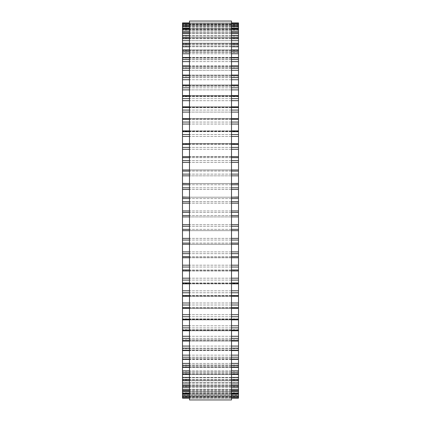 <?xml version="1.0" encoding="UTF-8"?>
<svg xmlns="http://www.w3.org/2000/svg" width="421" height="421" viewBox="0 0 421 421"><rect width="100%" height="100%" fill="white"/><g stroke="black" fill="none" stroke-linecap="round" stroke-linejoin="round"><path stroke-width="0.32" stroke-dasharray="2.1 1.58" d="M238.507 396.693L238.507 216.936L182.493 216.936L182.493 230.671L238.507 230.671L182.493 230.666L182.493 244.301L238.507 244.28L182.493 244.227L182.493 397.771L182.493 389.746L182.493 393.94L238.507 393.909L238.507 389.746L238.507 393.94L182.493 393.94L182.493 389.746L182.493 398.166L238.507 398.166L238.507 392.793L238.507 396.693L182.493 396.693L238.507 396.693M182.493 216.92L182.493 197.186L238.507 197.191L182.493 197.196M238.507 216.92L238.507 197.186M238.507 197.023L238.507 183.498L182.493 183.498L182.493 197.023M238.507 183.377L238.507 169.947L182.493 169.947L182.493 183.377M238.507 169.9L238.507 22.908L238.507 28.081L238.507 22.908L182.493 22.908L182.493 30.112L182.493 25.723L182.493 30.112L182.493 25.723L238.507 25.723L238.507 30.112L238.507 25.749L182.493 25.749L182.493 32.643L182.493 28.639L182.493 29.738L182.493 28.639L238.507 28.639L238.507 32.643L238.507 28.686L182.493 28.686L182.493 143.887L182.493 143.556L238.507 143.645L182.493 143.645M182.493 169.9L182.493 143.556L238.507 143.645M238.507 23.808L238.507 28.591L238.507 23.818L182.493 23.818L238.507 23.808M238.507 32.543L238.507 36.164L238.507 32.543L182.493 32.543M238.507 37.406L238.507 40.663L238.507 37.406L182.493 37.406M238.507 43.21L238.507 46.105L238.507 43.21L182.493 43.21M238.507 49.92L238.507 52.467L238.507 49.92L182.493 49.92M238.507 57.498L238.507 59.719L238.507 57.498L182.493 57.498M238.507 65.902L238.507 67.813L238.507 65.902L182.493 65.902M238.507 75.091L238.507 76.706L238.507 75.091L182.493 75.091M238.507 85.01L238.507 86.352L238.507 85.01L182.493 85.01M238.507 95.604L238.507 96.693L238.507 95.604L182.493 95.604M238.507 106.818L238.507 107.681L238.507 106.818L182.493 106.818M238.507 118.59L238.507 119.254L238.507 118.59L182.493 118.59M238.507 130.857L238.507 131.341L238.507 130.857L182.493 130.857M238.507 156.607L182.493 156.817L238.507 156.607M238.507 257.757L182.493 257.757M238.507 270.961L238.507 270.692L238.507 270.961L182.493 270.961M238.507 283.843L238.507 283.438L238.507 283.843L182.493 283.843M238.507 296.331L238.507 295.763L238.507 296.331L182.493 296.331M238.507 308.361L238.507 307.604L238.507 308.361L182.493 308.361M238.507 319.86L238.507 318.886L238.507 319.86L182.493 319.86M238.507 330.774L238.507 329.564L238.507 330.774L182.493 330.774M238.507 341.042L238.507 339.563L238.507 341.042L182.493 341.042M238.507 350.598L238.507 348.841L238.507 350.598L182.493 350.598M238.507 359.402L238.507 357.34L238.507 359.402L182.493 359.402M238.507 367.396L238.507 365.012L238.507 367.396L182.493 367.396M238.507 374.548L238.507 371.827L238.507 374.548L182.493 374.548M238.507 380.805L238.507 377.732L238.507 380.805L182.493 380.805M238.507 386.141L238.507 382.705L238.507 386.141L182.493 386.141M238.507 390.53L238.507 386.72L238.507 390.53L182.493 390.53M182.493 396.345L182.493 391.777L182.493 396.361L238.507 396.361L238.507 395.961L182.493 395.961L238.507 395.961L238.507 391.777L182.493 391.777L238.507 391.777L238.507 395.103L182.493 395.103L238.507 395.103L238.507 396.345L182.493 396.345M189.492 399.95L189.492 21.05M231.508 21.05L231.508 399.95M238.507 396.403L182.493 396.403L238.507 396.403M238.507 397.766L182.493 397.766L238.507 397.771M238.507 397.54L182.493 397.54M238.507 395.893L182.493 395.893M238.507 394.219L182.493 394.219M238.507 392.793L182.493 392.793L238.507 392.793M238.507 393.23L182.493 393.23M238.507 391.472L182.493 391.472M238.507 389.483L182.493 389.483L238.507 389.483M238.507 390.472L182.493 390.472M238.507 389.572L182.493 389.572M238.507 387.736L182.493 387.736M238.507 385.199L182.493 385.199L238.507 385.199M238.507 386.046L182.493 386.046M238.507 384.936L182.493 384.936M238.507 383.036L182.493 383.036M238.507 379.963L182.493 379.963L238.507 379.963M238.507 380.668L182.493 380.668M238.507 379.347L182.493 379.347M238.507 377.39L182.493 377.39M238.507 373.801L182.493 373.801L238.507 373.801M238.507 374.358L182.493 374.358M238.507 372.838L182.493 372.838M238.507 370.833L182.493 370.833M238.507 366.744L182.493 366.744L238.507 366.744M238.507 367.154L182.493 367.154M238.507 365.439L182.493 365.439M238.507 363.402L182.493 363.402M238.507 358.834L182.493 358.834L238.507 358.834M238.507 359.097L182.493 359.097M238.507 357.192L182.493 357.192M238.507 355.135L182.493 355.135M238.507 350.114L182.493 350.114L238.507 350.114M238.507 350.225L182.493 350.225M238.507 348.151L182.493 348.151M238.507 346.078L182.493 346.078M238.507 340.636L182.493 340.636L238.507 340.636M238.507 340.589L182.493 340.589M238.507 338.352L182.493 338.352M238.507 336.279L182.493 336.279M238.507 330.443L182.493 330.443L238.507 330.443M238.507 330.243L182.493 330.243M238.507 327.859L182.493 327.859M238.507 325.796L182.493 325.796M238.507 319.597L182.493 319.597L238.507 319.597M238.507 319.244L182.493 319.244M238.507 316.718L182.493 316.718M238.507 314.682L182.493 314.682M238.507 308.151L182.493 308.151L238.507 308.151M238.507 307.651L182.493 307.651M238.507 305.004L182.493 305.004M238.507 302.999L182.493 302.999M238.507 296.173L182.493 296.173L238.507 296.173M238.507 295.526L182.493 295.526M238.507 292.774L182.493 292.774M238.507 290.811L182.493 290.811M238.507 283.733L182.493 283.733L238.507 283.733M238.507 282.938L182.493 282.938M238.507 280.091L182.493 280.091M238.507 278.181L182.493 278.181M238.507 270.887L182.493 270.887L238.507 270.887M238.507 269.956L182.493 269.956M238.507 267.03L182.493 267.03M238.507 265.188L182.493 265.188M238.507 257.715L182.493 257.715L238.507 257.715M238.507 256.647L182.493 256.647M238.507 253.658L182.493 253.658M238.507 251.89L182.493 251.89M238.507 243.085L182.493 243.085M238.507 240.049L182.493 240.049M238.507 238.37L182.493 238.37M238.507 229.35L182.493 229.35M238.507 226.282L182.493 226.282M238.507 224.693L182.493 224.693M238.507 215.505L182.493 215.505M238.507 212.431L182.493 212.431M238.507 210.942L182.493 210.942M238.507 203.175L182.493 203.175M238.507 201.638L182.493 201.638M238.507 198.565L182.493 198.565M238.507 189.455L182.493 189.455M238.507 187.819L182.493 187.819M238.507 184.766L182.493 184.766M231.508 175.846L189.492 175.846L231.508 175.846M238.507 174.12L182.493 174.12M238.507 171.105L182.493 171.105M238.507 162.427L182.493 162.427M238.507 160.622L182.493 160.622M238.507 157.665L182.493 157.665M238.507 149.276L182.493 149.276M238.507 147.397L182.493 147.397M238.507 144.508L182.493 144.508M238.507 136.451L182.493 136.451M238.507 134.515L182.493 134.515M238.507 131.715L182.493 131.715M238.507 130.994L182.493 130.994L238.507 130.994M238.507 124.037L182.493 124.037M238.507 122.053L182.493 122.053M238.507 119.348L182.493 119.348M238.507 118.775L182.493 118.775L238.507 118.775M231.508 112.091L189.492 112.091L231.508 112.091M238.507 110.07L182.493 110.07M238.507 107.481L182.493 107.481M238.507 107.055L182.493 107.055L238.507 107.055M238.507 100.687L182.493 100.687M238.507 98.635L182.493 98.635M238.507 96.177L182.493 96.177M238.507 95.904L182.493 95.904L238.507 95.904M231.508 89.878L189.492 89.878L231.508 89.878M238.507 87.81L182.493 87.81M238.507 85.5L182.493 85.5M238.507 85.379L182.493 85.379L238.507 85.379M238.507 79.732L182.493 79.732M238.507 77.659L182.493 77.659M238.507 75.501L182.493 75.501M238.507 75.533L182.493 75.533L238.507 75.533M231.508 70.296L189.492 70.296L231.508 70.296M238.507 68.228L182.493 68.228M238.507 66.244L182.493 66.244M238.507 66.429L182.493 66.429L238.507 66.429M238.507 61.629L182.493 61.629M238.507 59.582L182.493 59.582M238.507 57.772L182.493 57.772M238.507 58.109L182.493 58.109L238.507 58.109M238.507 53.777L182.493 53.777M238.507 51.757L182.493 51.757M238.507 50.136L182.493 50.136M238.507 50.62L182.493 50.62L238.507 50.62M238.507 46.778L182.493 46.778M238.507 44.794L182.493 44.794M238.507 43.374L182.493 43.374M238.507 44.005L182.493 44.005L238.507 44.005M231.508 40.674L189.492 40.674L231.508 40.674M238.507 38.743L182.493 38.743M238.507 37.522L182.493 37.522M238.507 38.3L182.493 38.3L238.507 38.3M238.507 35.496L182.493 35.496M238.507 33.622L182.493 33.622M238.507 32.617L182.493 32.617M238.507 33.538L182.493 33.538L238.507 33.538M238.507 31.275L182.493 31.275M238.507 29.475L182.493 29.475M238.507 29.738L182.493 29.738L238.507 29.738M238.507 28.028L182.493 28.028M238.507 26.312L182.493 26.312M238.507 26.928L182.493 26.928L238.507 26.928M238.507 25.786L182.493 25.786L238.507 25.786M238.507 24.16L182.493 24.16M238.507 25.123L182.493 25.123L238.507 25.123M238.507 24.55L182.493 24.55L238.507 24.55M238.507 23.018L182.493 23.018M238.507 24.323L182.493 24.323L238.507 24.323M231.508 22.908L189.492 22.908M231.508 23.018L189.492 23.018M231.508 23.818L189.492 23.818L231.508 23.808M231.508 24.16L189.492 24.16M231.508 25.749L189.492 25.749M231.508 26.312L189.492 26.312M231.508 28.028L189.492 28.028M231.508 28.686L189.492 28.686M231.508 29.475L189.492 29.475M231.508 31.275L189.492 31.275M231.508 32.617L189.492 32.617M231.508 33.622L189.492 33.622M231.508 35.496L189.492 35.496M231.508 37.522L189.492 37.522M231.508 38.743L189.492 38.743M231.508 43.374L189.492 43.374M231.508 44.794L189.492 44.794M231.508 46.778L189.492 46.778M231.508 50.136L189.492 50.136M231.508 51.757L189.492 51.757M231.508 53.777L189.492 53.777M231.508 57.772L189.492 57.772M231.508 59.582L189.492 59.582M231.508 61.629L189.492 61.629M231.508 66.244L189.492 66.244M231.508 68.228L189.492 68.228M231.508 75.501L189.492 75.501M231.508 77.659L189.492 77.659M231.508 79.732L189.492 79.732M231.508 85.5L189.492 85.5M231.508 87.81L189.492 87.81M231.508 96.177L189.492 96.177M231.508 98.635L189.492 98.635M231.508 100.687L189.492 100.687M231.508 107.481L189.492 107.481M231.508 110.07L189.492 110.07M231.508 119.348L189.492 119.348M231.508 122.053L189.492 122.053M231.508 124.037L189.492 124.037M231.508 131.715L189.492 131.715M231.508 134.515L189.492 134.515M231.508 136.451L189.492 136.451M231.508 144.508L189.492 144.508M231.508 147.397L189.492 147.397M231.508 149.276L189.492 149.276M238.507 156.665L182.493 156.665M231.508 157.665L189.492 157.665M231.508 160.622L189.492 160.622M231.508 162.427L189.492 162.427M238.507 169.973L182.493 169.973M231.508 171.105L189.492 171.105M231.508 174.12L189.492 174.12M231.508 183.509L189.492 183.509L231.508 183.498M231.508 184.766L189.492 184.766M231.508 187.819L189.492 187.819M231.508 189.455L189.492 189.455M231.508 197.191L189.492 197.191L231.508 197.186M231.508 198.565L189.492 198.565M231.508 201.638L189.492 201.638M231.508 203.175L189.492 203.175M231.508 210.942L189.492 210.942M231.508 212.431L189.492 212.431M231.508 215.505L189.492 215.505M231.508 216.936L189.492 216.936L231.508 216.936M231.508 224.693L189.492 224.693M231.508 226.282L189.492 226.282M231.508 229.35L189.492 229.35M231.508 230.666L189.492 230.666M231.508 238.37L189.492 238.37M231.508 240.049L189.492 240.049M231.508 243.085L189.492 243.085M238.507 244.28L182.493 244.28M231.508 251.89L189.492 251.89M231.508 253.658L189.492 253.658M231.508 256.647L189.492 256.647M231.508 265.188L189.492 265.188M231.508 267.03L189.492 267.03M231.508 269.956L189.492 269.956M231.508 278.181L189.492 278.181M231.508 280.091L189.492 280.091M231.508 282.938L189.492 282.938M231.508 290.811L189.492 290.811M231.508 292.774L189.492 292.774M231.508 295.526L189.492 295.526M231.508 302.999L189.492 302.999M231.508 305.004L189.492 305.004M231.508 307.651L189.492 307.651M231.508 314.682L189.492 314.682M231.508 316.718L189.492 316.718M231.508 319.244L189.492 319.244M231.508 325.796L189.492 325.796M231.508 327.859L189.492 327.859M231.508 330.243L189.492 330.243M231.508 336.279L189.492 336.279M231.508 338.352L189.492 338.352M231.508 340.589L189.492 340.589M231.508 346.078L189.492 346.078M231.508 348.151L189.492 348.151M231.508 350.225L189.492 350.225M231.508 355.135L189.492 355.135M231.508 357.192L189.492 357.192M231.508 359.097L189.492 359.097M231.508 363.402L189.492 363.402M231.508 365.439L189.492 365.439M231.508 367.154L189.492 367.154M231.508 370.833L189.492 370.833M231.508 372.838L189.492 372.838M231.508 374.358L189.492 374.358M231.508 377.39L189.492 377.39M231.508 379.347L189.492 379.347M231.508 380.668L189.492 380.668M231.508 383.036L189.492 383.036M231.508 384.936L189.492 384.936M231.508 386.046L189.492 386.046M231.508 387.736L189.492 387.736M231.508 389.572L189.492 389.572M231.508 390.472L189.492 390.472M231.508 391.472L189.492 391.472M231.508 393.23L189.492 393.23M231.508 393.909L189.492 393.909M231.508 394.219L189.492 394.219M231.508 395.893L189.492 395.893M231.508 396.345L189.492 396.345M231.508 397.54L189.492 397.54M231.508 397.766L189.492 397.766L231.508 397.771M231.508 398.166L189.492 398.166L231.508 398.171M238.507 389.746L182.493 389.746L238.507 389.746M238.507 386.72L182.493 386.72L238.507 386.72M238.507 382.705L182.493 382.705L238.507 382.705M238.507 377.732L182.493 377.732L238.507 377.732M238.507 371.827L182.493 371.827L238.507 371.827M238.507 365.012L182.493 365.012L238.507 365.012M238.507 357.34L182.493 357.34L238.507 357.34M238.507 348.841L182.493 348.841L238.507 348.841M238.507 339.563L182.493 339.563L238.507 339.563M238.507 329.564L182.493 329.564L238.507 329.564M238.507 318.886L182.493 318.886L238.507 318.886M238.507 307.604L182.493 307.604L238.507 307.604M238.507 295.763L182.493 295.763L238.507 295.763M238.507 283.438L182.493 283.438L238.507 283.438M238.507 270.692L182.493 270.692L238.507 270.692M238.507 257.599L182.493 257.599L238.507 257.599M238.507 244.227L182.493 244.227L238.507 244.227M238.507 230.645L182.493 230.645L238.507 230.645M238.507 216.936L182.493 216.936M238.507 183.498L182.493 183.498M238.507 183.545L182.493 183.545L238.507 183.545M238.507 169.947L182.493 169.947M238.507 170.058L182.493 170.058L238.507 170.058M238.507 156.817L182.493 156.817L238.507 156.817M238.507 143.887L182.493 143.887L238.507 143.887M238.507 131.341L182.493 131.341L238.507 131.341M238.507 119.254L182.493 119.254L238.507 119.254M238.507 107.681L182.493 107.681L238.507 107.681M238.507 96.693L182.493 96.693L238.507 96.693M238.507 86.352L182.493 86.352L238.507 86.352M238.507 76.706L182.493 76.706L238.507 76.706M238.507 67.813L182.493 67.813L238.507 67.813M238.507 59.719L182.493 59.719L238.507 59.719M238.507 52.467L182.493 52.467L238.507 52.467M238.507 46.105L182.493 46.105L238.507 46.105M238.507 40.663L182.493 40.663L238.507 40.663M238.507 36.164L182.493 36.164L238.507 36.164M238.507 32.643L182.493 32.643L238.507 32.643M238.507 30.112L182.493 30.112L238.507 30.112M238.507 28.591L182.493 28.591L238.507 28.591M238.507 28.081L182.493 28.081M231.508 25.723L189.492 25.723M231.508 28.639L189.492 28.639M231.508 32.543L189.492 32.543M231.508 37.406L189.492 37.406M231.508 43.21L189.492 43.21M231.508 49.92L189.492 49.92M231.508 57.498L189.492 57.498M231.508 65.902L189.492 65.902M231.508 75.091L189.492 75.091M231.508 85.01L189.492 85.01M231.508 95.604L189.492 95.604M231.508 106.818L189.492 106.818M231.508 118.59L189.492 118.59M231.508 130.857L189.492 130.857M231.508 143.556L189.492 143.556M231.508 156.607L189.492 156.607M231.508 169.947L189.492 169.947M231.508 230.671L189.492 230.671M231.508 244.301L189.492 244.301M231.508 257.757L189.492 257.757M231.508 270.961L189.492 270.961M231.508 283.843L189.492 283.843M231.508 296.331L189.492 296.331M231.508 308.361L189.492 308.361M231.508 319.86L189.492 319.86M231.508 330.774L189.492 330.774M231.508 341.042L189.492 341.042M231.508 350.598L189.492 350.598M231.508 359.402L189.492 359.402M231.508 367.396L189.492 367.396M231.508 374.548L189.492 374.548M231.508 380.805L189.492 380.805M231.508 386.141L189.492 386.141M231.508 390.53L189.492 390.53M231.508 393.94L189.492 393.94M231.508 396.361L189.492 396.361"/><path stroke-width="0.63" d="M189.492 22.908L182.493 22.908L189.492 22.908L182.493 22.908L182.493 216.92M231.508 22.908L238.507 22.908L231.508 22.908L238.507 22.908L238.507 216.92M238.507 197.186L231.508 197.186L238.507 197.023M182.493 197.186L189.492 197.186L182.493 197.023M238.507 183.498L231.508 183.498L238.507 183.377M182.493 183.498L189.492 183.498L182.493 183.377M182.493 23.818L189.492 23.818L182.493 23.808M238.507 23.818L231.508 23.818L238.507 23.808M189.492 25.749L182.493 25.749L189.492 25.723M231.508 25.749L238.507 25.749L231.508 25.723M189.492 28.686L182.493 28.686L189.492 28.639M231.508 28.686L238.507 28.686L231.508 28.639M182.493 143.645L189.492 143.556M238.507 143.645L231.508 143.556M182.493 156.665L189.492 156.607M238.507 156.665L231.508 156.607M182.493 216.936L189.492 216.936L182.493 216.936L182.493 230.671L189.492 230.666M238.507 216.936L231.508 216.936L238.507 216.936L238.507 230.671L231.508 230.666M231.508 230.671L238.507 230.671L238.507 244.28M189.492 230.671L182.493 230.671L182.493 244.28M231.508 244.301L238.507 244.301L238.507 393.94L231.508 393.909M189.492 244.301L182.493 244.301L182.493 393.94L189.492 393.909M231.508 393.94L238.507 393.94L238.507 396.361L231.508 396.345M189.492 393.94L182.493 393.94L182.493 396.361L189.492 396.345M189.492 396.361L182.493 396.361L182.493 398.171L189.492 398.166L182.493 398.171M231.508 396.361L238.507 396.361L238.507 398.171L231.508 398.166L238.507 398.171M189.492 210.5L189.492 399.95L231.508 399.95L231.508 21.05L189.492 21.05L189.492 210.5M238.507 175.846L231.508 175.846L238.507 175.846M189.492 175.846L182.493 175.846L189.492 175.846M238.507 112.091L231.508 112.091L238.507 112.091M189.492 112.091L182.493 112.091L189.492 112.091M238.507 89.878L231.508 89.878L238.507 89.878M189.492 89.878L182.493 89.878L189.492 89.878M238.507 70.296L231.508 70.296L238.507 70.296M189.492 70.296L182.493 70.296L189.492 70.296M238.507 40.674L231.508 40.674L238.507 40.674M189.492 40.674L182.493 40.674L189.492 40.674M238.507 23.018L231.508 23.018M189.492 23.018L182.493 23.018M238.507 24.16L231.508 24.16M189.492 24.16L182.493 24.16M238.507 26.312L231.508 26.312M189.492 26.312L182.493 26.312M238.507 28.028L231.508 28.028M189.492 28.028L182.493 28.028M238.507 29.475L231.508 29.475M189.492 29.475L182.493 29.475M238.507 31.275L231.508 31.275M189.492 31.275L182.493 31.275M238.507 32.617L231.508 32.617M189.492 32.617L182.493 32.617M238.507 33.622L231.508 33.622M189.492 33.622L182.493 33.622M238.507 35.496L231.508 35.496M189.492 35.496L182.493 35.496M238.507 37.522L231.508 37.522M189.492 37.522L182.493 37.522M238.507 38.743L231.508 38.743M189.492 38.743L182.493 38.743M238.507 43.374L231.508 43.374M189.492 43.374L182.493 43.374M238.507 44.794L231.508 44.794M189.492 44.794L182.493 44.794M238.507 46.778L231.508 46.778M189.492 46.778L182.493 46.778M238.507 50.136L231.508 50.136M189.492 50.136L182.493 50.136M238.507 51.757L231.508 51.757M189.492 51.757L182.493 51.757M238.507 53.777L231.508 53.777M189.492 53.777L182.493 53.777M238.507 57.772L231.508 57.772M189.492 57.772L182.493 57.772M238.507 59.582L231.508 59.582M189.492 59.582L182.493 59.582M238.507 61.629L231.508 61.629M189.492 61.629L182.493 61.629M238.507 66.244L231.508 66.244M189.492 66.244L182.493 66.244M238.507 68.228L231.508 68.228M189.492 68.228L182.493 68.228M238.507 75.501L231.508 75.501M189.492 75.501L182.493 75.501M238.507 77.659L231.508 77.659M189.492 77.659L182.493 77.659M238.507 79.732L231.508 79.732M189.492 79.732L182.493 79.732M238.507 85.5L231.508 85.5M189.492 85.5L182.493 85.5M238.507 87.81L231.508 87.81M189.492 87.81L182.493 87.81M238.507 96.177L231.508 96.177M189.492 96.177L182.493 96.177M238.507 98.635L231.508 98.635M189.492 98.635L182.493 98.635M238.507 100.687L231.508 100.687M189.492 100.687L182.493 100.687M238.507 107.481L231.508 107.481M189.492 107.481L182.493 107.481M238.507 110.07L231.508 110.07M189.492 110.07L182.493 110.07M238.507 119.348L231.508 119.348M189.492 119.348L182.493 119.348M238.507 122.053L231.508 122.053M189.492 122.053L182.493 122.053M238.507 124.037L231.508 124.037M189.492 124.037L182.493 124.037M238.507 131.715L231.508 131.715M189.492 131.715L182.493 131.715M238.507 134.515L231.508 134.515M189.492 134.515L182.493 134.515M238.507 136.451L231.508 136.451M189.492 136.451L182.493 136.451M238.507 144.508L231.508 144.508M189.492 144.508L182.493 144.508M238.507 147.397L231.508 147.397M189.492 147.397L182.493 147.397M238.507 149.276L231.508 149.276M189.492 149.276L182.493 149.276M238.507 157.665L231.508 157.665M189.492 157.665L182.493 157.665M238.507 160.622L231.508 160.622M189.492 160.622L182.493 160.622M238.507 162.427L231.508 162.427M189.492 162.427L182.493 162.427M238.507 171.105L231.508 171.105M189.492 171.105L182.493 171.105M238.507 174.12L231.508 174.12M189.492 174.12L182.493 174.12M238.507 184.766L231.508 184.766M189.492 184.766L182.493 184.766M238.507 187.819L231.508 187.819M189.492 187.819L182.493 187.819M238.507 189.455L231.508 189.455M189.492 189.455L182.493 189.455M238.507 198.565L231.508 198.565M189.492 198.565L182.493 198.565M238.507 201.638L231.508 201.638M189.492 201.638L182.493 201.638M238.507 203.175L231.508 203.175M189.492 203.175L182.493 203.175M238.507 210.942L231.508 210.942M189.492 210.942L182.493 210.942M238.507 212.431L231.508 212.431M189.492 212.431L182.493 212.431M238.507 215.505L231.508 215.505M189.492 215.505L182.493 215.505M238.507 224.693L231.508 224.693M189.492 224.693L182.493 224.693M238.507 226.282L231.508 226.282M189.492 226.282L182.493 226.282M238.507 229.35L231.508 229.35M189.492 229.35L182.493 229.35M238.507 238.37L231.508 238.37M189.492 238.37L182.493 238.37M238.507 240.049L231.508 240.049M189.492 240.049L182.493 240.049M238.507 243.085L231.508 243.085M189.492 243.085L182.493 243.085M238.507 251.89L231.508 251.89M189.492 251.89L182.493 251.89M238.507 253.658L231.508 253.658M189.492 253.658L182.493 253.658M238.507 256.647L231.508 256.647M189.492 256.647L182.493 256.647M238.507 265.188L231.508 265.188M189.492 265.188L182.493 265.188M238.507 267.03L231.508 267.03M189.492 267.03L182.493 267.03M238.507 269.956L231.508 269.956M189.492 269.956L182.493 269.956M238.507 278.181L231.508 278.181M189.492 278.181L182.493 278.181M238.507 280.091L231.508 280.091M189.492 280.091L182.493 280.091M238.507 282.938L231.508 282.938M189.492 282.938L182.493 282.938M238.507 290.811L231.508 290.811M189.492 290.811L182.493 290.811M238.507 292.774L231.508 292.774M189.492 292.774L182.493 292.774M238.507 295.526L231.508 295.526M189.492 295.526L182.493 295.526M238.507 302.999L231.508 302.999M189.492 302.999L182.493 302.999M238.507 305.004L231.508 305.004M189.492 305.004L182.493 305.004M238.507 307.651L231.508 307.651M189.492 307.651L182.493 307.651M238.507 314.682L231.508 314.682M189.492 314.682L182.493 314.682M238.507 316.718L231.508 316.718M189.492 316.718L182.493 316.718M238.507 319.244L231.508 319.244M189.492 319.244L182.493 319.244M238.507 325.796L231.508 325.796M189.492 325.796L182.493 325.796M238.507 327.859L231.508 327.859M189.492 327.859L182.493 327.859M238.507 330.243L231.508 330.243M189.492 330.243L182.493 330.243M238.507 336.279L231.508 336.279M189.492 336.279L182.493 336.279M238.507 338.352L231.508 338.352M189.492 338.352L182.493 338.352M238.507 340.589L231.508 340.589M189.492 340.589L182.493 340.589M238.507 346.078L231.508 346.078M189.492 346.078L182.493 346.078M238.507 348.151L231.508 348.151M189.492 348.151L182.493 348.151M238.507 350.225L231.508 350.225M189.492 350.225L182.493 350.225M238.507 355.135L231.508 355.135M189.492 355.135L182.493 355.135M238.507 357.192L231.508 357.192M189.492 357.192L182.493 357.192M238.507 359.097L231.508 359.097M189.492 359.097L182.493 359.097M238.507 363.402L231.508 363.402M189.492 363.402L182.493 363.402M238.507 365.439L231.508 365.439M189.492 365.439L182.493 365.439M238.507 367.154L231.508 367.154M189.492 367.154L182.493 367.154M238.507 370.833L231.508 370.833M189.492 370.833L182.493 370.833M238.507 372.838L231.508 372.838M189.492 372.838L182.493 372.838M238.507 374.358L231.508 374.358M189.492 374.358L182.493 374.358M238.507 377.39L231.508 377.39M189.492 377.39L182.493 377.39M238.507 379.347L231.508 379.347M189.492 379.347L182.493 379.347M238.507 380.668L231.508 380.668M189.492 380.668L182.493 380.668M238.507 383.036L231.508 383.036M189.492 383.036L182.493 383.036M238.507 384.936L231.508 384.936M189.492 384.936L182.493 384.936M238.507 386.046L231.508 386.046M189.492 386.046L182.493 386.046M238.507 387.736L231.508 387.736M189.492 387.736L182.493 387.736M238.507 389.572L231.508 389.572M189.492 389.572L182.493 389.572M238.507 390.472L231.508 390.472M189.492 390.472L182.493 390.472M238.507 391.472L231.508 391.472M189.492 391.472L182.493 391.472M238.507 393.23L231.508 393.23M189.492 393.23L182.493 393.23M238.507 394.219L231.508 394.219M189.492 394.219L182.493 394.219M238.507 395.893L231.508 395.893M189.492 395.893L182.493 395.893M238.507 397.54L231.508 397.54M189.492 397.54L182.493 397.54M238.507 397.766L231.508 397.766L238.507 397.771M189.492 397.766L182.493 397.766L189.492 397.771M238.507 32.543L231.508 32.543M189.492 32.543L182.493 32.543M238.507 37.406L231.508 37.406M189.492 37.406L182.493 37.406M238.507 43.21L231.508 43.21M189.492 43.21L182.493 43.21M238.507 49.92L231.508 49.92M189.492 49.92L182.493 49.92M238.507 57.498L231.508 57.498M189.492 57.498L182.493 57.498M238.507 65.902L231.508 65.902M189.492 65.902L182.493 65.902M238.507 75.091L231.508 75.091M189.492 75.091L182.493 75.091M238.507 85.01L231.508 85.01M189.492 85.01L182.493 85.01M238.507 95.604L231.508 95.604M189.492 95.604L182.493 95.604M238.507 106.818L231.508 106.818M189.492 106.818L182.493 106.818M238.507 118.59L231.508 118.59M189.492 118.59L182.493 118.59M238.507 130.857L231.508 130.857M189.492 130.857L182.493 130.857M238.507 169.947L231.508 169.947M189.492 169.947L182.493 169.947M238.507 257.757L231.508 257.757M189.492 257.757L182.493 257.757M238.507 270.961L231.508 270.961M189.492 270.961L182.493 270.961M238.507 283.843L231.508 283.843M189.492 283.843L182.493 283.843M238.507 296.331L231.508 296.331M189.492 296.331L182.493 296.331M238.507 308.361L231.508 308.361M189.492 308.361L182.493 308.361M238.507 319.86L231.508 319.86M189.492 319.86L182.493 319.86M238.507 330.774L231.508 330.774M189.492 330.774L182.493 330.774M238.507 341.042L231.508 341.042M189.492 341.042L182.493 341.042M238.507 350.598L231.508 350.598M189.492 350.598L182.493 350.598M238.507 359.402L231.508 359.402M189.492 359.402L182.493 359.402M238.507 367.396L231.508 367.396M189.492 367.396L182.493 367.396M238.507 374.548L231.508 374.548M189.492 374.548L182.493 374.548M238.507 380.805L231.508 380.805M189.492 380.805L182.493 380.805M238.507 386.141L231.508 386.141M189.492 386.141L182.493 386.141M238.507 390.53L231.508 390.53M189.492 390.53L182.493 390.53"/></g></svg>
